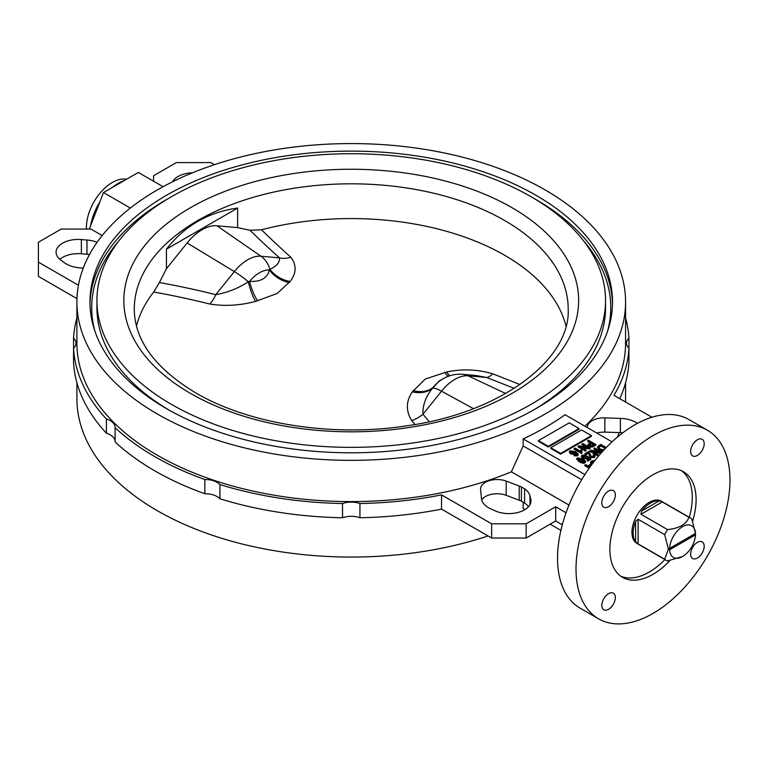 <?xml version="1.0" encoding="UTF-8"?>
<svg xmlns="http://www.w3.org/2000/svg" width="768" height="768" viewBox="0 0 768 768"><rect width="100%" height="100%" fill="white"/><g stroke="black" fill="none" stroke-linecap="round" stroke-linejoin="round"><path stroke-width="1.15" d="M565.978 326.016A216.941 125.251 180 0 0 504.643 255.264A216.941 125.251 180 0 0 261.475 229.795L249.955 230.256L237.619 227.616L237.619 208.061C208.32 212.112 184.589 225.811 166.426 249.168L166.426 268.723L159.389 282.538A973.565 805.162 147.3 0 1 215.808 294.672C227.52 292.589 238.358 288.298 248.323 281.779L249.514 281.357C260.813 281.971 267.427 278.15 269.366 269.894L269.885 269.328C276.691 266.17 279.907 262.358 279.523 257.885A26.131 19.728 131.9 0 0 290.832 257.242C296.736 264.979 296.506 273.053 290.131 281.453L277.171 293.491L255.629 301.373C240.173 305.52 224.89 306.413 209.77 304.042A960.72 794.534 -32.7 0 0 153.734 292.003A216.941 125.251 180 0 0 136.502 326.016M413.117 390.586A26.131 19.344 33 0 0 433.114 387.36A30.038 17.347 -60 0 1 443.04 378.787L439.354 380.909L432.586 388.166C425.789 396.47 422.573 405.168 422.957 414.269A26.131 17.366 -40.8 0 1 411.648 420.586C405.734 410.755 405.974 401.174 412.349 391.853L425.299 379.018L446.842 371.933C462.307 368.717 477.59 369.331 492.71 373.786A960.72 163.834 17.9 0 0 519.974 384.528M690.432 517.987L661.363 501.206A24.384 14.083 120 0 0 649.171 502.416A24.384 14.083 120 0 0 633.245 523.91A24.384 14.083 120 0 0 636.979 543.446L666.048 560.227A24.384 14.083 -60 0 1 664.694 559.248L668.39 549.062L669.638 549.763L695.472 534.854L695.482 533.424L668.39 549.062L664.694 534.614A24.384 14.083 -60 0 1 667.574 529.622C679.459 528.25 686.563 524.141 688.906 517.306A24.384 14.083 -60 0 1 690.432 517.987A24.384 14.083 -60 0 1 691.786 518.976L695.482 533.424L668.39 549.062M669.638 549.763A18.288 10.56 120 0 0 682.55 556.531L667.574 560.909A24.384 14.083 -60 0 1 666.048 560.227M638.093 543.888L635.626 541.824L635.626 521.318L638.093 519.254L638.093 543.888L664.694 559.248M635.626 521.318A24.384 14.083 120 0 0 635.626 541.824M638.093 519.254L664.694 534.614M640.973 514.262L641.52 511.104L659.29 500.842L662.304 501.946L640.973 514.262L667.574 529.622M659.29 500.842A24.384 14.083 120 0 0 650.41 503.126A24.384 14.083 120 0 0 641.52 511.104M681.936 556.886L682.55 556.531A18.288 10.56 120 0 0 695.472 534.854M86.477 229.075A36.576 21.12 -60 0 1 112.301 182.496A36.576 21.12 -60 0 1 126.595 179.222M90.662 225.638A40.061 23.126 -60 0 1 99.811 202.061M112.579 187.315A40.061 23.126 -60 0 1 118.454 183.216A40.061 23.126 -60 0 1 124.33 180.528M637.526 423.312A24.384 14.083 0 0 0 636.23 422.496A24.384 14.083 0 0 0 620.371 418.397L620.371 432.624A24.384 14.083 0 0 1 622.81 432.768M692.65 521.146A60.96 35.194 120 0 0 683.472 471.734A60.96 35.194 120 0 0 652.992 474.758A60.96 35.194 120 0 0 613.162 528.48A60.96 35.194 120 0 0 622.512 577.325A60.96 35.194 120 0 0 652.992 574.31A60.96 35.194 120 0 0 669.888 560.573M620.659 576.125A60.96 35.194 120 0 0 649.171 572.102A60.96 35.194 120 0 0 664.915 559.574M689.309 517.344A60.96 35.194 120 0 0 681.504 470.736M697.411 558A9.581 5.53 120 0 0 703.67 549.562A9.581 5.53 120 0 0 702.202 541.882A9.581 5.53 120 0 0 697.411 542.352A9.581 5.53 120 0 0 691.152 550.8A9.581 5.53 120 0 0 692.621 558.47A9.581 5.53 120 0 0 697.411 558M697.411 455.424A9.581 5.53 120 0 0 703.67 446.986A9.581 5.53 120 0 0 702.202 439.306A9.581 5.53 120 0 0 697.411 439.776A9.581 5.53 120 0 0 691.152 448.224A9.581 5.53 120 0 0 692.621 455.894A9.581 5.53 120 0 0 697.411 455.424M608.573 506.707A9.581 5.53 120 0 0 614.832 498.269A9.581 5.53 120 0 0 613.363 490.589A9.581 5.53 120 0 0 608.573 491.069A9.581 5.53 120 0 0 602.314 499.507A9.581 5.53 120 0 0 603.782 507.187A9.581 5.53 120 0 0 608.573 506.707M608.573 609.283A9.581 5.53 120 0 0 614.832 600.845A9.581 5.53 120 0 0 613.363 593.165A9.581 5.53 120 0 0 608.573 593.645A9.581 5.53 120 0 0 602.314 602.083A9.581 5.53 120 0 0 603.782 609.763A9.581 5.53 120 0 0 608.573 609.283M707.424 430.253L688.954 419.587A108.864 62.851 120 0 0 634.522 424.982A108.864 62.851 120 0 0 563.395 520.915A108.864 62.851 120 0 0 580.09 608.141L598.56 618.816A108.864 62.851 120 0 0 652.992 613.421A108.864 62.851 120 0 0 724.109 517.488A108.864 62.851 120 0 0 707.424 430.253A108.864 62.851 120 0 0 652.992 435.648A108.864 62.851 120 0 0 581.875 531.581A108.864 62.851 120 0 0 598.56 618.816M535.987 195.302A261.274 150.845 0 0 0 251.251 162.605A261.274 150.845 0 0 0 89.971 301.958A261.274 150.845 0 0 0 166.493 408.624A261.274 150.845 0 0 0 451.219 441.322A261.274 150.845 0 0 0 612.509 301.958A261.274 150.845 0 0 0 535.987 195.302M159.389 282.538L153.734 292.003M533.491 410.045A254.304 146.822 0 0 0 605.539 307.651L605.539 300.538A254.304 146.822 0 0 0 531.062 196.723A254.304 146.822 0 0 0 253.92 164.899A254.304 146.822 0 0 0 96.931 300.538A254.304 146.822 0 0 0 171.418 404.362A254.304 146.822 0 0 0 448.56 436.186A254.304 146.822 0 0 0 605.539 300.538M584.899 426.202A274.339 158.39 0 0 0 625.574 343.21L625.574 301.958A274.339 158.39 0 0 0 545.222 189.965A274.339 158.39 0 0 0 246.259 155.635A274.339 158.39 0 0 0 76.906 301.958A274.339 158.39 0 0 0 157.258 413.962A274.339 158.39 0 0 0 456.221 448.291A274.339 158.39 0 0 0 625.574 301.958M76.906 301.958L76.906 343.21A274.339 158.39 0 0 0 157.258 455.203A274.339 158.39 0 0 0 511.392 471.802L523.152 445.939L581.683 479.731M612.019 441.85L565.027 414.73A274.339 158.39 0 0 1 523.152 438.902L523.152 445.939M76.906 382.752L76.906 398.669A274.339 158.39 0 0 0 157.258 510.672A274.339 158.39 0 0 0 488.035 535.958M617.376 437.107A274.339 158.39 0 0 0 619.21 432.586M625.517 402.01A274.339 158.39 0 0 0 625.574 398.669L625.574 382.752M523.152 502.195L523.152 508.589L524.938 509.616M166.426 268.723L187.123 242.966A42.144 24.336 -60 0 1 216.922 225.763L237.619 227.616M237.619 208.061L166.426 249.168M560.621 454.138L591.408 436.358L591.408 435.648L581.558 429.955L550.762 447.734L550.762 448.445L560.621 454.138L560.621 453.427L591.408 435.648M578.179 454.483L577.536 455.856L574.013 455.779L574.685 454.57L576.864 454.646L577.094 453.581L575.376 452.189L575.424 453.005M577.152 454.397L575.376 452.899L574.858 454.301L570.672 453.965L569.434 452.026M585.542 461.683L584.966 462.941L582.826 463.277L579.206 461.885L576.816 459.11M589.162 468.24L584.842 465.744L584.842 465.034L585.61 464.592L589.958 467.107M590.918 465.792L589.45 466.637L588.586 465.427L590.89 464.093L591.754 464.65M591.83 464.534L590.563 462.739M593.885 461.837L591.744 462.816M523.152 438.902L584.899 474.557M602.707 451.286L599.597 450.163L597.542 447.456M598.051 451.488L593.942 449.117L594.71 447.965L601.949 452.141M600.874 453.341L594.058 452.122M601.603 452.515L592.282 451.094L598.166 454.502L597.398 455.654L590.006 451.392L590.832 450.202L599.827 451.805L593.942 448.406M595.018 456.144L594.278 457.565L590.342 457.45L588.662 453.158L585.792 454.819L584.928 454.32L584.928 453.61L588.854 451.344L591.12 456.307L593.539 456.394L593.99 455.77M593.875 456.115L593.174 454.829L594.038 454.445L595.094 455.798L594.278 457.565M588.749 458.832L587.722 458.026L586.915 458.822L582.739 458.496L581.472 456.49M586.176 455.222L582.931 455.539L583.459 457.315L586.368 457.546L587.568 456.134L590.774 458.659L587.808 460.378L586.944 459.878L589.267 458.525L587.722 457.315L586.915 458.112L582.739 457.786L581.405 456.115L582.154 455.098L586.176 455.222L585.504 456.432L582.595 456.547M586.704 457.248L586.694 456.518L586.368 457.546M590.774 458.659L590.774 459.37L587.808 461.088L586.944 459.878M590.006 442.742L587.645 441.379L588.413 440.227L595.805 444.49L592.195 446.41L589.056 445.91L587.914 444.547L590.621 442.387L587.645 440.669M595.805 444.49L595.805 445.2L592.195 447.12L589.056 446.621L588 444.922M586.08 447.014L581.981 444.643L582.749 443.491L590.141 447.754L590.141 448.474L589.325 448.944L582.096 447.658M590.141 447.754L589.325 448.234L580.31 446.63L586.205 450.029L585.437 451.181L578.045 446.918L578.87 445.728L587.866 447.331L581.981 443.933M580.733 451.411L581.117 449.866L581.981 450.365L581.597 453.514L574.109 449.194L574.109 448.483L574.877 448.032L580.714 451.2L580.714 451.91M581.981 450.365L581.779 451.728M548.304 447.024L579.091 429.245L579.091 428.534L569.242 422.851L538.445 440.621L538.445 441.331L548.304 447.024L548.304 446.314L579.091 428.534M619.718 398.659A277.824 160.397 0 0 0 628.925 362.458L628.925 348.23A277.824 160.397 0 0 1 613.968 395.338L651.898 417.235M628.925 338.179A16.55 9.552 0 0 0 626.448 343.21A16.55 9.552 0 0 0 628.925 348.23L628.925 338.179A277.824 160.397 0 0 0 625.574 317.885M73.555 338.179L73.555 348.23A16.55 9.552 0 0 0 76.032 343.21A16.55 9.552 0 0 0 73.555 338.179A277.824 160.397 180 0 1 76.906 317.885M73.555 362.458L73.555 348.23A277.824 160.397 180 0 0 106.406 419.011L106.406 433.229A277.824 160.397 180 0 1 73.555 362.458M566.064 512.746L555.696 506.755L526.138 523.824L491.645 523.824L441.542 494.89A277.824 160.397 180 0 1 359.942 503.52A16.55 9.552 0 0 0 342.528 503.52L342.528 517.747A277.824 160.397 180 0 1 219.936 498.778L219.936 484.56A16.55 9.552 0 0 0 204.854 479.53L204.854 493.757A277.824 160.397 180 0 1 115.114 441.946L115.114 427.718A16.55 9.552 0 0 0 115.123 427.43A16.55 9.552 0 0 0 106.406 419.011M204.854 479.53A277.824 160.397 180 0 1 115.114 427.718M342.528 503.52A277.824 160.397 180 0 1 219.936 484.56M163.056 186.71L138.346 172.445L103.498 192.557L89.328 229.075M521.405 501.178L524.582 503.021L524.582 488.794L521.405 486.96L521.405 501.178A24.384 14.083 0 0 0 519.197 500.237L506.189 495.312A16.55 9.552 0 0 0 481.699 499.834M511.392 471.802L568.992 505.056M96.931 300.538L96.931 307.651A254.304 146.822 0 0 0 168.989 410.045M550.147 524.179L560.899 530.381M130.33 208.051L103.498 192.557M78.432 285.254L38.4 262.138L38.4 242.227L61.181 229.075L90.979 229.075L102.192 235.546M521.405 486.96A24.384 14.083 0 0 0 519.197 486.019L519.197 500.237M519.197 486.019L506.189 481.094A16.55 9.552 0 0 0 489.254 480.672A16.55 9.552 0 0 0 480.566 489.082A16.55 9.552 0 0 0 480.595 489.629L481.478 498.586A24.384 14.083 0 0 0 490.742 508.858L495.197 510.874A22.118 12.768 0 0 0 518.534 512.323A22.118 12.768 0 0 0 530.995 500.842A22.118 12.768 0 0 0 530.765 499.018L529.958 495.782A24.384 14.083 0 0 0 524.582 488.794M97.123 242.285A24.384 14.083 0 0 0 86.966 240.019L81.36 239.558A22.118 12.768 0 0 0 56.083 252.192A22.118 12.768 0 0 0 60.826 260.093L64.32 262.666A24.384 14.083 0 0 0 82.099 268.013L83.261 268.051M38.4 262.138L38.4 276.365L76.963 298.627M555.696 506.755L555.696 520.973L562.301 524.794M555.696 520.973L526.138 538.042L491.645 538.042L441.542 509.117A277.824 160.397 180 0 1 359.942 517.747A16.55 9.552 0 0 0 342.528 517.747M219.936 498.778A16.55 9.552 0 0 0 204.854 493.757M115.114 441.36A16.55 9.552 0 0 0 106.406 433.229M528.461 506.774A24.384 14.083 0 0 0 524.582 503.021M89.491 254.534A24.384 14.083 0 0 0 86.966 254.246L81.36 253.776A22.118 12.768 0 0 0 59.837 259.306M153.562 181.229L153.562 175.747L176.342 162.586L210.835 162.586L214.435 164.669M620.371 418.397L604.848 417.888A16.55 9.552 0 0 0 587.357 427.43A16.55 9.552 0 0 0 587.357 427.622M192.413 172.819A22.118 12.768 0 0 0 172.454 181.834M604.848 417.888L604.848 432.115L620.371 432.624M604.848 432.115A16.55 9.552 0 0 0 596.746 433.037M526.138 523.824L526.138 538.042M359.942 517.747L359.942 503.52M441.542 494.89L441.542 509.117M491.645 523.824L491.645 538.042M592.262 463.968L590.486 462.374L591.59 461.03L594.941 460.474M591.408 463.622L591.408 464.333M594.432 461.126L592.387 461.568L592.157 463.162L592.704 463.382M592.387 461.568L592.387 462.278M591.629 462.461L592.157 463.162M591.754 464.592L589.45 465.926L589.45 466.637M589.45 465.926L588.586 465.427M589.517 467.731L584.842 465.034M603.302 450.643L599.597 449.453L597.475 447.072L598.675 445.67L600.854 444.413L606.24 447.523M605.693 448.09L600.95 445.354L599.635 446.122L598.867 447.802L600.374 449.011L604.128 449.894M598.627 447.197L598.867 447.802M599.597 449.453L599.597 450.163M605.251 448.55L600.95 446.064L599.635 446.832L598.867 448.512M600.95 445.354L600.95 446.064M599.635 446.122L599.635 446.832M598.166 454.502L597.398 455.654M597.398 454.944L590.006 450.672M594.278 456.854L590.342 456.739L588.662 453.158M588.662 452.448L585.792 454.109L585.792 454.819M588.96 453.936L588.96 454.646M590.342 456.739L590.342 457.45M593.539 456.394L593.174 454.829M585.792 454.109L584.928 453.61M582.739 457.786L582.739 458.496M586.915 458.112L586.915 458.822M587.722 457.315L587.722 458.026M587.808 460.378L587.808 461.088M582.499 456.163L582.931 455.539L582.931 456.25M585.504 455.722L585.504 456.432M577.392 457.853L583.142 458.899L585.629 461.338L584.966 462.23L582.826 462.566L579.206 461.174L576.73 458.726L577.392 457.853M584.227 462.48L582.384 460.061L578.141 459.014L578.141 458.304L579.984 460.733L584.227 461.77L582.384 459.35L578.141 458.304L577.814 458.784M584.227 461.77L584.554 461.29M579.206 461.174L579.206 461.885M582.826 462.566L582.826 463.277M584.966 462.23L584.966 462.941M582.384 459.35L582.384 460.061M591.485 442.886L589.104 444.662L589.776 445.45L592.579 445.354L594.173 444.432L591.485 442.886L591.485 443.597L589.248 445.018M589.056 445.91L589.056 446.621M592.195 446.41L592.195 447.12M593.549 444.787L591.485 443.597M589.872 443.808L589.872 444.518M586.205 450.029L585.437 451.181M585.437 450.47L578.045 446.208M589.325 448.234L589.325 448.944M582.096 452.515L581.597 453.514M581.597 452.803L574.109 448.483M575.376 452.189L574.858 453.59L570.672 453.254L569.357 451.651L570.029 450.73L575.693 451.613L578.237 454.147L577.536 455.146L574.013 455.069M574.57 452.765L570.835 451.862L571.411 452.794L574.243 453.053L573.859 451.44L570.835 451.142L570.48 451.68M574.243 453.053L574.666 452.429M577.536 455.146L577.536 455.856M570.672 453.254L570.672 453.965M574.858 453.59L574.858 454.301M573.859 451.44L573.859 452.15M550.762 447.734L560.621 453.427M538.445 440.621L548.304 446.314M695.482 533.424L695.472 533.434A18.288 10.56 120 0 0 682.55 526.666A18.288 10.56 120 0 0 669.638 548.342M662.304 501.946L688.906 517.306M514.243 388.339A973.565 166.022 -162.1 0 1 486.672 377.482A26.131 9.226 111.7 0 0 492.71 373.786M216.922 225.763L260.966 256.224A37.632 21.725 -60 0 0 247.661 259.795A37.632 21.725 -60 0 0 234.355 271.594L215.808 294.672A26.131 11.587 -75.9 0 1 209.77 304.042M412.349 391.853A26.131 19.622 29.4 0 0 432.586 388.166A26.131 5.52 38.8 0 1 441.514 391.19A37.632 21.725 120 0 1 454.81 379.392A37.632 21.725 120 0 1 468.115 375.821L486.672 377.482L476.333 375.533L462.518 374.294A26.131 20.602 95.1 0 1 468.115 375.821L505.67 393.504M449.702 375.802A26.131 7.459 80.5 0 1 446.842 371.933M448.243 376.31A26.131 8.304 78.8 0 1 444.758 372.317M187.123 242.966L234.355 271.594A26.131 5.52 38.8 0 1 248.323 281.779A26.131 6.374 -102.9 0 0 255.629 301.373M289.363 282.595A26.131 20.342 -144.4 0 1 269.366 269.894A30.038 17.347 120 0 0 259.44 272.784A30.038 17.347 120 0 0 249.514 281.357A26.131 7.306 -104.4 0 0 257.722 300.864M249.955 230.256A973.565 244.445 -155.5 0 0 279.523 257.885L260.966 256.224A26.131 20.602 95.1 0 1 269.885 269.328A26.131 20.707 -147.9 0 0 290.131 281.453M443.04 378.787L443.04 378.787C449.059 375.283 455.558 373.786 462.518 374.294M414.979 424.493A960.72 717.149 -37.2 0 0 411.648 420.586M612.48 304.099A261.274 150.845 0 0 0 535.987 199.565A261.274 150.845 0 0 0 533.491 198.144M168.989 198.144A261.274 150.845 0 0 0 89.99 304.099M118.656 241.162A259.526 149.837 0 0 0 94.982 331.382M504.643 220.512A216.941 125.251 0 0 0 268.214 193.354A216.941 125.251 0 0 0 134.294 309.072C134.506 340.234 154.963 368.16 195.677 392.851C248.726 424.128 332.89 437.424 407.107 425.77C502.042 412.637 570.72 358.982 568.186 309.072A216.941 125.251 0 0 0 504.643 220.512M190.445 393.37A227.395 131.28 0 0 0 512.035 393.37A227.395 131.28 0 0 0 512.035 207.706A227.395 131.28 0 0 0 190.445 207.706A227.395 131.28 0 0 0 190.445 393.37M607.498 331.382A259.526 149.837 0 0 0 583.824 241.162M529.958 495.782L529.958 504.691M81.36 239.558L81.36 253.776M86.966 240.019L86.966 254.246M506.189 481.094L506.189 495.312M530.765 499.018L530.765 502.656M593.52 445.805L593.52 446.515M261.475 229.795A960.72 241.219 24.5 0 0 290.832 257.242M473.414 408.634L441.514 391.19L422.957 414.269A973.565 726.739 142.8 0 1 429.254 421.699M590.486 463.085L590.486 462.374M597.475 447.782L597.475 447.072M595.094 456.509L595.094 455.798M581.405 456.826L581.405 456.115M576.73 459.446L576.73 458.726M585.629 462.048L585.629 461.338M587.914 445.258L587.914 444.547M578.237 454.858L578.237 454.147M569.357 452.362L569.357 451.651"/></g></svg>
